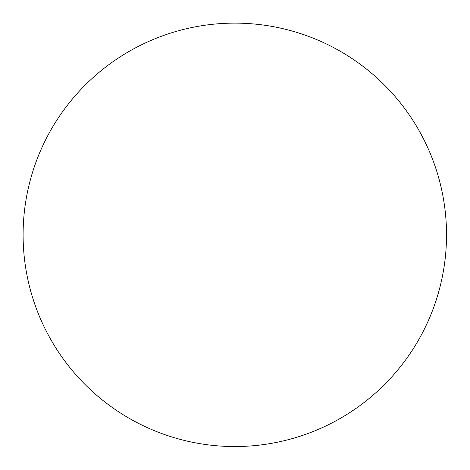 <?xml version="1.0" encoding="UTF-8"?>
<svg xmlns="http://www.w3.org/2000/svg" width="470" height="470" viewBox="0 0 470 470"><rect width="100%" height="100%" fill="white"/><g stroke="black" fill="none" stroke-linecap="round" stroke-linejoin="round"><path stroke-width="0.7" d="M151.64 40.15A42.341 8.196 -20.2 0 1 171.967 32.665A211.712 211.712 0 0 1 415.668 344.886A211.712 211.712 0 0 1 74.8 373.468A211.712 211.712 0 0 1 151.64 40.15"/></g></svg>
